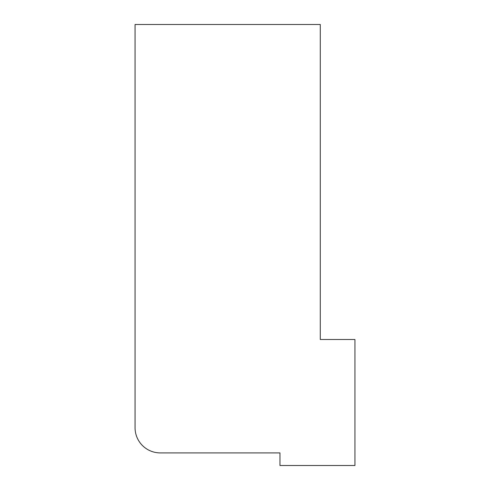 <?xml version="1.0" encoding="UTF-8"?>
<svg xmlns="http://www.w3.org/2000/svg" width="490" height="490" viewBox="0 0 490 490"><rect width="100%" height="100%" fill="white"/><g stroke="black" fill="none" stroke-linecap="round" stroke-linejoin="round"><path stroke-width="0.73" d="M135.062 355.25L135.062 24.5L320.282 24.5L320.282 339.503L354.938 339.503L354.938 465.5L279.968 465.5L279.968 452.901L160.267 452.901A25.198 25.198 0 0 1 135.062 427.703L135.062 355.25L135.062 427.703"/></g></svg>
